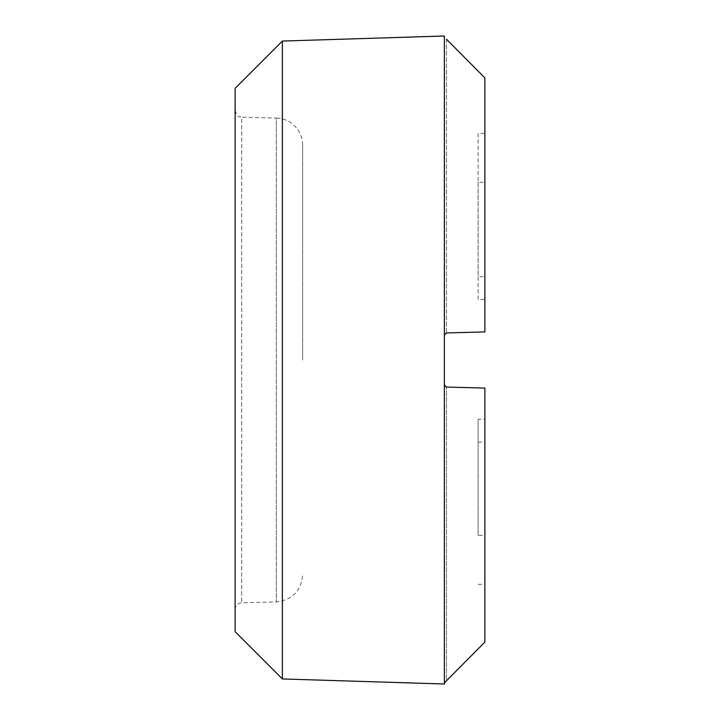 <?xml version="1.0" encoding="UTF-8"?>
<svg xmlns="http://www.w3.org/2000/svg" width="720" height="720" viewBox="0 0 720 720"><rect width="100%" height="100%" fill="white"/><g stroke="black" fill="none" stroke-linecap="round" stroke-linejoin="round"><path stroke-width="0.54" stroke-dasharray="3.6 2.7" d="M446.481 39.24L446.481 332.928L484.875 331.92L446.481 332.928L446.481 39.24L484.875 77.895L484.875 331.92L484.875 77.895L484.875 331.92L446.481 332.928L444.375 335.088L444.375 36.963L444.375 384.912L446.481 387.072L484.875 388.08L484.875 642.105L484.875 388.08L446.481 387.072L484.875 388.08L484.875 642.105L446.481 680.76L446.481 387.072L446.481 680.76M484.875 276.696L484.875 133.398L484.875 299.52L484.875 276.696L478.125 276.696L478.125 133.398L484.875 133.398M444.375 384.912L444.375 684M444.384 385.101L445.887 386.973L444.384 385.092M445.959 387L446.481 387.072L445.959 387M446.481 332.928L445.959 333L446.481 332.928M302.625 360L302.625 145.071L302.625 360M484.875 419.256L484.875 584.307L484.875 419.256L478.125 419.256L478.125 535.365L484.875 535.365M444.375 36L444.375 335.088M282.375 678.942L282.375 41.058M235.125 631.692L235.125 88.308M235.125 360L235.125 110.421L235.125 360M302.625 145.071A27 27 0 0 0 276.336 118.08L276.336 601.92L276.336 118.08L241.695 117.171L241.695 602.829L241.695 117.171C239.706 115.848 238.203 119.493 235.125 110.421M235.125 609.579A6.75 6.75 0 0 1 241.695 602.829L276.336 601.92C292.356 600.003 301.122 591.003 302.625 574.929M478.125 535.365L478.125 419.256M478.125 442.08L484.875 442.08M478.125 584.307L484.875 584.307M478.125 133.398L478.125 182.34L484.875 182.34M478.125 182.34L478.125 299.52L484.875 299.52M478.125 299.52L478.125 276.696"/><path stroke-width="1.08" d="M446.481 39.24L484.875 77.895L484.875 331.92L446.481 332.928L444.375 335.088L444.375 683.037L446.481 680.76L444.375 683.037L444.375 684L282.375 678.942L282.375 41.058L235.125 88.308M444.375 384.912L446.481 387.072L484.875 388.08L484.875 642.105L446.481 680.76M444.375 335.088L444.375 36L282.375 41.067M235.125 88.317L235.125 631.692L282.375 678.942"/></g></svg>
